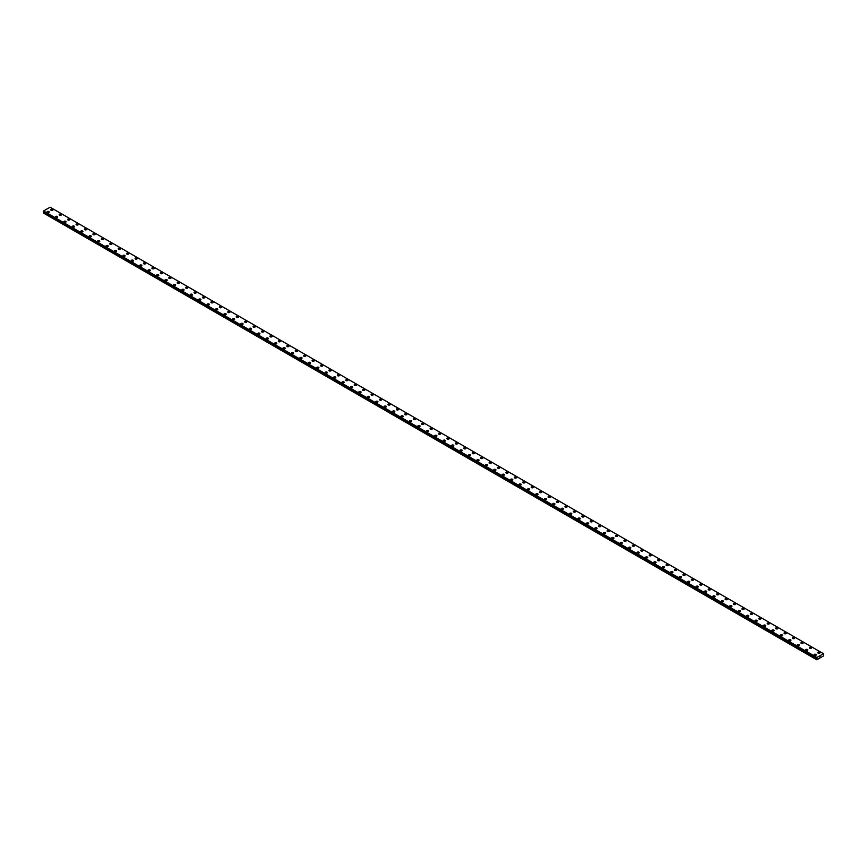 <?xml version="1.0" encoding="UTF-8"?>
<svg xmlns="http://www.w3.org/2000/svg" width="867" height="867" viewBox="0 0 867 867"><rect width="100%" height="100%" fill="white"/><g stroke="black" fill="none" stroke-linecap="round" stroke-linejoin="round"><path stroke-width="1.3" d="M50.763 209.825A1.116 0.65 180 0 1 53.006 209.836A1.116 0.65 180 0 1 50.763 209.825A1.116 0.65 180 0 1 53.006 209.825M59.194 214.691A1.116 0.65 180 0 1 61.427 214.702A1.116 0.65 180 0 1 59.194 214.691A1.116 0.65 180 0 1 61.427 214.691M69.533 219.113A1.116 0.65 180 0 1 67.951 220.012A1.116 0.65 180 0 1 69.533 219.113M67.626 219.557A1.116 0.65 180 0 1 69.859 219.557M76.058 224.423A1.116 0.65 180 0 1 78.29 224.434A1.116 0.65 180 0 1 76.058 224.423A1.116 0.65 180 0 1 78.29 224.423M84.478 229.3A1.116 0.65 180 0 1 86.722 229.3M86.386 228.834A1.116 0.65 180 0 1 84.814 229.755A1.116 0.65 180 0 1 86.386 228.834M92.91 234.155A1.116 0.65 180 0 1 95.142 234.166A1.116 0.65 180 0 1 92.91 234.155A1.116 0.65 180 0 1 95.142 234.155M101.341 239.021A1.116 0.65 180 0 1 103.574 239.032A1.116 0.65 180 0 1 101.341 239.021A1.116 0.65 180 0 1 103.574 239.021M111.68 243.443A1.116 0.65 180 0 1 110.098 244.353A1.116 0.65 180 0 1 111.68 243.443M109.773 243.898A1.116 0.65 180 0 1 112.006 243.898M118.194 248.764A1.116 0.65 180 0 1 120.437 248.764A1.116 0.65 180 0 1 118.194 248.764A1.116 0.65 180 0 1 120.437 248.764M126.625 253.63A1.116 0.65 180 0 1 128.858 253.63A1.116 0.65 180 0 1 126.625 253.63A1.116 0.65 180 0 1 128.858 253.63M135.057 258.496A1.116 0.65 180 0 1 137.289 258.496A1.116 0.65 180 0 1 135.057 258.496A1.116 0.65 180 0 1 137.289 258.496M143.489 263.362A1.116 0.65 180 0 1 145.721 263.362A1.116 0.65 180 0 1 143.489 263.362A1.116 0.65 180 0 1 145.721 263.362M151.909 268.228A1.116 0.65 180 0 1 154.153 268.228A1.116 0.65 180 0 1 151.909 268.228A1.116 0.65 180 0 1 154.153 268.228M160.341 273.094A1.116 0.65 180 0 1 162.573 273.094A1.116 0.65 180 0 1 160.341 273.094A1.116 0.65 180 0 1 162.573 273.094M168.772 277.96A1.116 0.65 180 0 1 171.005 277.96A1.116 0.65 180 0 1 168.772 277.96A1.116 0.65 180 0 1 171.005 277.96M177.204 282.826A1.116 0.65 180 0 1 179.436 282.826A1.116 0.65 180 0 1 177.204 282.826A1.116 0.65 180 0 1 179.436 282.826M185.625 287.692A1.116 0.65 180 0 1 187.868 287.692A1.116 0.65 180 0 1 185.625 287.692A1.116 0.65 180 0 1 187.868 287.692M194.056 292.558A1.116 0.65 180 0 1 196.289 292.558A1.116 0.65 180 0 1 194.056 292.558A1.116 0.65 180 0 1 196.289 292.558M202.488 297.424A1.116 0.65 180 0 1 204.72 297.424A1.116 0.65 180 0 1 202.488 297.424A1.116 0.65 180 0 1 204.72 297.424M210.919 302.29A1.116 0.65 180 0 1 213.152 302.29A1.116 0.65 180 0 1 210.919 302.29A1.116 0.65 180 0 1 213.152 302.29M219.34 307.156A1.116 0.65 180 0 1 221.584 307.156A1.116 0.65 180 0 1 219.34 307.156A1.116 0.65 180 0 1 221.584 307.156M227.772 312.022A1.116 0.65 180 0 1 230.004 312.022A1.116 0.65 180 0 1 227.772 312.022A1.116 0.65 180 0 1 230.004 312.022M236.203 316.888A1.116 0.65 180 0 1 238.436 316.888A1.116 0.65 180 0 1 236.203 316.888A1.116 0.65 180 0 1 238.436 316.888M244.635 321.755A1.116 0.65 180 0 1 246.867 321.755A1.116 0.65 180 0 1 244.635 321.755A1.116 0.65 180 0 1 246.867 321.755M253.056 326.621A1.116 0.65 180 0 1 255.299 326.621A1.116 0.65 180 0 1 253.056 326.621A1.116 0.65 180 0 1 255.299 326.621M261.487 331.487A1.116 0.65 180 0 1 263.72 331.487A1.116 0.65 180 0 1 261.487 331.487A1.116 0.65 180 0 1 263.72 331.487M269.919 336.353A1.116 0.65 180 0 1 272.151 336.353A1.116 0.65 180 0 1 269.919 336.353A1.116 0.65 180 0 1 272.151 336.353M278.35 341.219A1.116 0.65 180 0 1 280.583 341.219A1.116 0.65 180 0 1 278.35 341.219A1.116 0.65 180 0 1 280.583 341.219M286.771 346.085A1.116 0.65 180 0 1 289.014 346.085A1.116 0.65 180 0 1 286.771 346.085A1.116 0.65 180 0 1 289.014 346.085M295.203 350.951A1.116 0.65 180 0 1 297.435 350.951A1.116 0.65 180 0 1 295.203 350.951A1.116 0.65 180 0 1 297.435 350.951M303.634 355.817A1.116 0.65 180 0 1 305.867 355.817A1.116 0.65 180 0 1 303.634 355.817A1.116 0.65 180 0 1 305.867 355.817M312.066 360.683A1.116 0.65 180 0 1 314.298 360.683A1.116 0.65 180 0 1 312.066 360.683A1.116 0.65 180 0 1 314.298 360.683M320.487 365.549A1.116 0.65 180 0 1 322.73 365.549A1.116 0.65 180 0 1 320.487 365.549A1.116 0.65 180 0 1 322.73 365.549M328.918 370.415A1.116 0.65 180 0 1 331.151 370.415A1.116 0.65 180 0 1 328.918 370.415A1.116 0.65 180 0 1 331.151 370.415M337.35 375.281A1.116 0.65 180 0 1 339.582 375.292A1.116 0.65 180 0 1 337.35 375.281A1.116 0.65 180 0 1 339.582 375.281M345.781 380.158A1.116 0.65 180 0 1 348.014 380.158M347.689 379.692A1.116 0.65 180 0 1 346.106 380.602A1.116 0.65 180 0 1 347.689 379.692M354.202 385.013A1.116 0.65 180 0 1 356.445 385.024A1.116 0.65 180 0 1 354.202 385.013A1.116 0.65 180 0 1 356.445 385.013M362.634 389.879A1.116 0.65 180 0 1 364.866 389.89A1.116 0.65 180 0 1 362.634 389.879A1.116 0.65 180 0 1 364.866 389.879M372.973 394.301A1.116 0.65 180 0 1 371.39 395.2A1.116 0.65 180 0 1 372.973 394.301M371.065 394.745A1.116 0.65 180 0 1 373.298 394.745M379.497 399.611A1.116 0.65 180 0 1 381.729 399.622A1.116 0.65 180 0 1 379.497 399.611A1.116 0.65 180 0 1 381.729 399.611M387.917 404.488A1.116 0.65 180 0 1 390.15 404.488M389.825 404.022A1.116 0.65 180 0 1 388.243 404.943A1.116 0.65 180 0 1 389.825 404.022M396.349 409.343A1.116 0.65 180 0 1 398.582 409.354A1.116 0.65 180 0 1 396.349 409.343A1.116 0.65 180 0 1 398.582 409.343M404.781 414.22A1.116 0.65 180 0 1 407.013 414.22A1.116 0.65 180 0 1 404.781 414.22A1.116 0.65 180 0 1 407.013 414.22M415.12 418.631A1.116 0.65 180 0 1 413.537 419.541A1.116 0.65 180 0 1 415.12 418.631M413.212 419.086A1.116 0.65 180 0 1 415.445 419.086M421.633 423.952A1.116 0.65 180 0 1 423.865 423.952A1.116 0.65 180 0 1 421.633 423.952A1.116 0.65 180 0 1 423.865 423.952M430.065 428.818A1.116 0.65 180 0 1 432.297 428.818A1.116 0.65 180 0 1 430.065 428.818A1.116 0.65 180 0 1 432.297 428.818M438.496 433.684A1.116 0.65 180 0 1 440.729 433.684A1.116 0.65 180 0 1 438.496 433.684A1.116 0.65 180 0 1 440.729 433.684M446.917 438.55A1.116 0.65 180 0 1 449.16 438.55A1.116 0.65 180 0 1 446.917 438.55A1.116 0.65 180 0 1 449.16 438.55M455.348 443.416A1.116 0.65 180 0 1 457.581 443.416A1.116 0.65 180 0 1 455.348 443.416A1.116 0.65 180 0 1 457.581 443.416M463.78 448.282A1.116 0.65 180 0 1 466.012 448.282A1.116 0.65 180 0 1 463.78 448.282A1.116 0.65 180 0 1 466.012 448.282M472.212 453.148A1.116 0.65 180 0 1 474.444 453.148A1.116 0.65 180 0 1 472.212 453.148A1.116 0.65 180 0 1 474.444 453.148M480.632 458.014A1.116 0.65 180 0 1 482.876 458.014A1.116 0.65 180 0 1 480.632 458.014A1.116 0.65 180 0 1 482.876 458.014M489.064 462.88A1.116 0.65 180 0 1 491.296 462.88A1.116 0.65 180 0 1 489.064 462.88A1.116 0.65 180 0 1 491.296 462.88M497.495 467.747A1.116 0.65 180 0 1 499.728 467.747A1.116 0.65 180 0 1 497.495 467.747A1.116 0.65 180 0 1 499.728 467.747M505.927 472.613A1.116 0.65 180 0 1 508.16 472.613A1.116 0.65 180 0 1 505.927 472.613A1.116 0.65 180 0 1 508.16 472.613M514.348 477.479A1.116 0.65 180 0 1 516.591 477.479A1.116 0.65 180 0 1 514.348 477.479A1.116 0.65 180 0 1 516.591 477.479M522.779 482.345A1.116 0.65 180 0 1 525.012 482.345A1.116 0.65 180 0 1 522.779 482.345A1.116 0.65 180 0 1 525.012 482.345M531.211 487.211A1.116 0.65 180 0 1 533.443 487.211A1.116 0.65 180 0 1 531.211 487.211A1.116 0.65 180 0 1 533.443 487.211M539.642 492.077A1.116 0.65 180 0 1 541.875 492.077A1.116 0.65 180 0 1 539.642 492.077A1.116 0.65 180 0 1 541.875 492.077M548.063 496.943A1.116 0.65 180 0 1 550.307 496.943A1.116 0.65 180 0 1 548.063 496.943A1.116 0.65 180 0 1 550.307 496.943M556.495 501.809A1.116 0.65 180 0 1 558.727 501.809A1.116 0.65 180 0 1 556.495 501.809A1.116 0.65 180 0 1 558.727 501.809M564.926 506.675A1.116 0.65 180 0 1 567.159 506.675A1.116 0.65 180 0 1 564.926 506.675A1.116 0.65 180 0 1 567.159 506.675M573.358 511.541A1.116 0.65 180 0 1 575.59 511.541A1.116 0.65 180 0 1 573.358 511.541A1.116 0.65 180 0 1 575.59 511.541M581.779 516.407A1.116 0.65 180 0 1 584.022 516.407A1.116 0.65 180 0 1 581.779 516.407A1.116 0.65 180 0 1 584.022 516.407M590.21 521.273A1.116 0.65 180 0 1 592.443 521.273A1.116 0.65 180 0 1 590.21 521.273A1.116 0.65 180 0 1 592.443 521.273M598.642 526.139A1.116 0.65 180 0 1 600.874 526.139A1.116 0.65 180 0 1 598.642 526.139A1.116 0.65 180 0 1 600.874 526.139M607.073 531.005A1.116 0.65 180 0 1 609.306 531.005A1.116 0.65 180 0 1 607.073 531.005A1.116 0.65 180 0 1 609.306 531.005M615.494 535.871A1.116 0.65 180 0 1 617.737 535.871A1.116 0.65 180 0 1 615.494 535.871A1.116 0.65 180 0 1 617.737 535.871M623.926 540.737A1.116 0.65 180 0 1 626.158 540.737A1.116 0.65 180 0 1 623.926 540.737A1.116 0.65 180 0 1 626.158 540.737M632.357 545.603A1.116 0.65 180 0 1 634.59 545.614A1.116 0.65 180 0 1 632.357 545.603A1.116 0.65 180 0 1 634.59 545.603M640.789 550.469A1.116 0.65 180 0 1 643.021 550.48A1.116 0.65 180 0 1 640.789 550.469A1.116 0.65 180 0 1 643.021 550.469M649.21 555.346A1.116 0.65 180 0 1 651.453 555.346M651.117 554.88A1.116 0.65 180 0 1 649.546 555.79A1.116 0.65 180 0 1 651.117 554.88M657.641 560.201A1.116 0.65 180 0 1 659.874 560.212A1.116 0.65 180 0 1 657.641 560.201A1.116 0.65 180 0 1 659.874 560.201M666.073 565.067A1.116 0.65 180 0 1 668.305 565.078A1.116 0.65 180 0 1 666.073 565.067A1.116 0.65 180 0 1 668.305 565.067M676.412 569.489A1.116 0.65 180 0 1 674.829 570.399A1.116 0.65 180 0 1 676.412 569.489M674.504 569.933A1.116 0.65 180 0 1 676.737 569.933M682.925 574.799A1.116 0.65 180 0 1 685.168 574.81A1.116 0.65 180 0 1 682.925 574.799A1.116 0.65 180 0 1 685.168 574.799M691.357 579.676A1.116 0.65 180 0 1 693.589 579.676M693.264 579.21A1.116 0.65 180 0 1 691.682 580.131A1.116 0.65 180 0 1 693.264 579.21M699.788 584.542A1.116 0.65 180 0 1 702.021 584.542A1.116 0.65 180 0 1 699.788 584.542A1.116 0.65 180 0 1 702.021 584.542M708.22 589.408A1.116 0.65 180 0 1 710.452 589.408A1.116 0.65 180 0 1 708.22 589.408A1.116 0.65 180 0 1 710.452 589.408M718.548 593.819A1.116 0.65 180 0 1 716.976 594.729A1.116 0.65 180 0 1 718.548 593.819M716.641 594.274A1.116 0.65 180 0 1 718.884 594.274M725.072 599.14A1.116 0.65 180 0 1 727.305 599.14A1.116 0.65 180 0 1 725.072 599.14A1.116 0.65 180 0 1 727.305 599.14M733.504 604.006A1.116 0.65 180 0 1 735.736 604.006A1.116 0.65 180 0 1 733.504 604.006A1.116 0.65 180 0 1 735.736 604.006M741.935 608.872A1.116 0.65 180 0 1 744.168 608.872A1.116 0.65 180 0 1 741.935 608.872A1.116 0.65 180 0 1 744.168 608.872M750.356 613.738A1.116 0.65 180 0 1 752.599 613.738A1.116 0.65 180 0 1 750.356 613.738A1.116 0.65 180 0 1 752.599 613.738M758.788 618.604A1.116 0.65 180 0 1 761.02 618.604A1.116 0.65 180 0 1 758.788 618.604A1.116 0.65 180 0 1 761.02 618.604M767.219 623.471A1.116 0.65 180 0 1 769.452 623.471A1.116 0.65 180 0 1 767.219 623.471A1.116 0.65 180 0 1 769.452 623.471M775.651 628.337A1.116 0.65 180 0 1 777.883 628.337A1.116 0.65 180 0 1 775.651 628.337A1.116 0.65 180 0 1 777.883 628.337M784.071 633.203A1.116 0.65 180 0 1 786.315 633.203A1.116 0.65 180 0 1 784.071 633.203A1.116 0.65 180 0 1 786.315 633.203M792.503 638.069A1.116 0.65 180 0 1 794.736 638.069A1.116 0.65 180 0 1 792.503 638.069A1.116 0.65 180 0 1 794.736 638.069M800.935 642.935A1.116 0.65 180 0 1 803.167 642.935A1.116 0.65 180 0 1 800.935 642.935A1.116 0.65 180 0 1 803.167 642.935M809.366 647.801A1.116 0.65 180 0 1 811.599 647.801A1.116 0.65 180 0 1 809.366 647.801A1.116 0.65 180 0 1 811.599 647.801M817.787 652.667A1.116 0.65 180 0 1 820.03 652.667A1.116 0.65 180 0 1 817.787 652.667A1.116 0.65 180 0 1 820.03 652.667M46.97 212.014A1.116 0.65 180 0 1 49.213 212.025A1.116 0.65 180 0 1 46.97 212.014A1.116 0.65 180 0 1 49.213 212.014M55.401 216.891A1.116 0.65 180 0 1 57.634 216.891M57.309 216.425A1.116 0.65 180 0 1 55.726 217.346A1.116 0.65 180 0 1 57.309 216.425M63.833 221.746A1.116 0.65 180 0 1 66.065 221.757A1.116 0.65 180 0 1 63.833 221.746A1.116 0.65 180 0 1 66.065 221.746M72.264 226.612A1.116 0.65 180 0 1 74.497 226.623A1.116 0.65 180 0 1 72.264 226.612A1.116 0.65 180 0 1 74.497 226.612M82.593 231.034A1.116 0.65 180 0 1 81.021 231.944A1.116 0.65 180 0 1 82.593 231.034M80.685 231.478A1.116 0.65 180 0 1 82.929 231.478M89.117 236.355A1.116 0.65 180 0 1 91.349 236.355A1.116 0.65 180 0 1 89.117 236.355A1.116 0.65 180 0 1 91.349 236.355M97.548 241.221A1.116 0.65 180 0 1 99.781 241.221A1.116 0.65 180 0 1 97.548 241.221A1.116 0.65 180 0 1 99.781 241.221M105.98 246.087A1.116 0.65 180 0 1 108.212 246.087A1.116 0.65 180 0 1 105.98 246.087A1.116 0.65 180 0 1 108.212 246.087M114.401 250.953A1.116 0.65 180 0 1 116.644 250.953A1.116 0.65 180 0 1 114.401 250.953A1.116 0.65 180 0 1 116.644 250.953M122.832 255.819A1.116 0.65 180 0 1 125.065 255.819A1.116 0.65 180 0 1 122.832 255.819A1.116 0.65 180 0 1 125.065 255.819M131.264 260.685A1.116 0.65 180 0 1 133.496 260.685A1.116 0.65 180 0 1 131.264 260.685A1.116 0.65 180 0 1 133.496 260.685M139.695 265.551A1.116 0.65 180 0 1 141.928 265.551A1.116 0.65 180 0 1 139.695 265.551A1.116 0.65 180 0 1 141.928 265.551M148.116 270.417A1.116 0.65 180 0 1 150.359 270.417A1.116 0.65 180 0 1 148.116 270.417A1.116 0.65 180 0 1 150.359 270.417M156.548 275.283A1.116 0.65 180 0 1 158.78 275.283A1.116 0.65 180 0 1 156.548 275.283A1.116 0.65 180 0 1 158.78 275.283M164.979 280.149A1.116 0.65 180 0 1 167.212 280.149A1.116 0.65 180 0 1 164.979 280.149A1.116 0.65 180 0 1 167.212 280.149M173.411 285.015A1.116 0.65 180 0 1 175.643 285.015A1.116 0.65 180 0 1 173.411 285.015A1.116 0.65 180 0 1 175.643 285.015M181.832 289.881A1.116 0.65 180 0 1 184.075 289.881A1.116 0.65 180 0 1 181.832 289.881A1.116 0.65 180 0 1 184.075 289.881M190.263 294.747A1.116 0.65 180 0 1 192.496 294.747A1.116 0.65 180 0 1 190.263 294.747A1.116 0.65 180 0 1 192.496 294.747M198.695 299.614A1.116 0.65 180 0 1 200.927 299.614A1.116 0.65 180 0 1 198.695 299.614A1.116 0.65 180 0 1 200.927 299.614M207.126 304.48A1.116 0.65 180 0 1 209.359 304.48A1.116 0.65 180 0 1 207.126 304.48A1.116 0.65 180 0 1 209.359 304.48M215.547 309.346A1.116 0.65 180 0 1 217.79 309.346A1.116 0.65 180 0 1 215.547 309.346A1.116 0.65 180 0 1 217.79 309.346M223.979 314.212A1.116 0.65 180 0 1 226.211 314.212A1.116 0.65 180 0 1 223.979 314.212A1.116 0.65 180 0 1 226.211 314.212M232.41 319.078A1.116 0.65 180 0 1 234.643 319.078A1.116 0.65 180 0 1 232.41 319.078A1.116 0.65 180 0 1 234.643 319.078M240.842 323.944A1.116 0.65 180 0 1 243.074 323.944A1.116 0.65 180 0 1 240.842 323.944A1.116 0.65 180 0 1 243.074 323.944M249.262 328.81A1.116 0.65 180 0 1 251.506 328.81A1.116 0.65 180 0 1 249.262 328.81A1.116 0.65 180 0 1 251.506 328.81M257.694 333.676A1.116 0.65 180 0 1 259.927 333.676A1.116 0.65 180 0 1 257.694 333.676A1.116 0.65 180 0 1 259.927 333.676M266.126 338.542A1.116 0.65 180 0 1 268.358 338.542A1.116 0.65 180 0 1 266.126 338.542A1.116 0.65 180 0 1 268.358 338.542M274.557 343.408A1.116 0.65 180 0 1 276.79 343.408A1.116 0.65 180 0 1 274.557 343.408A1.116 0.65 180 0 1 276.79 343.408M282.978 348.274A1.116 0.65 180 0 1 285.221 348.274A1.116 0.65 180 0 1 282.978 348.274A1.116 0.65 180 0 1 285.221 348.274M291.41 353.14A1.116 0.65 180 0 1 293.642 353.14A1.116 0.65 180 0 1 291.41 353.14A1.116 0.65 180 0 1 293.642 353.14M299.841 358.006A1.116 0.65 180 0 1 302.074 358.006A1.116 0.65 180 0 1 299.841 358.006A1.116 0.65 180 0 1 302.074 358.006M308.273 362.872A1.116 0.65 180 0 1 310.505 362.872A1.116 0.65 180 0 1 308.273 362.872A1.116 0.65 180 0 1 310.505 362.872M316.693 367.749A1.116 0.65 180 0 1 318.937 367.749M318.601 367.283A1.116 0.65 180 0 1 317.019 368.193A1.116 0.65 180 0 1 318.601 367.283M325.125 372.604A1.116 0.65 180 0 1 327.358 372.615A1.116 0.65 180 0 1 325.125 372.604A1.116 0.65 180 0 1 327.358 372.604M333.557 377.47A1.116 0.65 180 0 1 335.789 377.481A1.116 0.65 180 0 1 333.557 377.47A1.116 0.65 180 0 1 335.789 377.47M343.896 381.892A1.116 0.65 180 0 1 342.313 382.791A1.116 0.65 180 0 1 343.896 381.892M341.988 382.336A1.116 0.65 180 0 1 344.221 382.336M350.409 387.202A1.116 0.65 180 0 1 352.652 387.213A1.116 0.65 180 0 1 350.409 387.202A1.116 0.65 180 0 1 352.652 387.202M358.84 392.079A1.116 0.65 180 0 1 361.073 392.079M360.748 391.613A1.116 0.65 180 0 1 359.166 392.534A1.116 0.65 180 0 1 360.748 391.613M367.272 396.934A1.116 0.65 180 0 1 369.505 396.945A1.116 0.65 180 0 1 367.272 396.934A1.116 0.65 180 0 1 369.505 396.934M375.704 401.8A1.116 0.65 180 0 1 377.936 401.811A1.116 0.65 180 0 1 375.704 401.8A1.116 0.65 180 0 1 377.936 401.8M386.032 406.222A1.116 0.65 180 0 1 384.449 407.132A1.116 0.65 180 0 1 386.032 406.222M384.124 406.677A1.116 0.65 180 0 1 386.368 406.677M392.556 411.543A1.116 0.65 180 0 1 394.788 411.543A1.116 0.65 180 0 1 392.556 411.543A1.116 0.65 180 0 1 394.788 411.543M400.988 416.409A1.116 0.65 180 0 1 403.22 416.409A1.116 0.65 180 0 1 400.988 416.409A1.116 0.65 180 0 1 403.22 416.409M409.419 421.275A1.116 0.65 180 0 1 411.652 421.275A1.116 0.65 180 0 1 409.419 421.275A1.116 0.65 180 0 1 411.652 421.275M417.84 426.141A1.116 0.65 180 0 1 420.083 426.141A1.116 0.65 180 0 1 417.84 426.141A1.116 0.65 180 0 1 420.083 426.141M426.271 431.007A1.116 0.65 180 0 1 428.504 431.007A1.116 0.65 180 0 1 426.271 431.007A1.116 0.65 180 0 1 428.504 431.007M434.703 435.873A1.116 0.65 180 0 1 436.935 435.873A1.116 0.65 180 0 1 434.703 435.873A1.116 0.65 180 0 1 436.935 435.873M443.135 440.739A1.116 0.65 180 0 1 445.367 440.739A1.116 0.65 180 0 1 443.135 440.739A1.116 0.65 180 0 1 445.367 440.739M451.555 445.605A1.116 0.65 180 0 1 453.788 445.605A1.116 0.65 180 0 1 451.555 445.605A1.116 0.65 180 0 1 453.788 445.605M459.987 450.472A1.116 0.65 180 0 1 462.219 450.472A1.116 0.65 180 0 1 459.987 450.472A1.116 0.65 180 0 1 462.219 450.472M468.418 455.338A1.116 0.65 180 0 1 470.651 455.338A1.116 0.65 180 0 1 468.418 455.338A1.116 0.65 180 0 1 470.651 455.338M476.85 460.204A1.116 0.65 180 0 1 479.083 460.204A1.116 0.65 180 0 1 476.85 460.204A1.116 0.65 180 0 1 479.083 460.204M485.271 465.07A1.116 0.65 180 0 1 487.503 465.07A1.116 0.65 180 0 1 485.271 465.07A1.116 0.65 180 0 1 487.503 465.07M493.702 469.936A1.116 0.65 180 0 1 495.935 469.936A1.116 0.65 180 0 1 493.702 469.936A1.116 0.65 180 0 1 495.935 469.936M502.134 474.802A1.116 0.65 180 0 1 504.366 474.802A1.116 0.65 180 0 1 502.134 474.802A1.116 0.65 180 0 1 504.366 474.802M510.555 479.668A1.116 0.65 180 0 1 512.798 479.668A1.116 0.65 180 0 1 510.555 479.668A1.116 0.65 180 0 1 512.798 479.668M518.986 484.534A1.116 0.65 180 0 1 521.219 484.534A1.116 0.65 180 0 1 518.986 484.534A1.116 0.65 180 0 1 521.219 484.534M527.418 489.4A1.116 0.65 180 0 1 529.65 489.4A1.116 0.65 180 0 1 527.418 489.4A1.116 0.65 180 0 1 529.65 489.4M535.849 494.266A1.116 0.65 180 0 1 538.082 494.266A1.116 0.65 180 0 1 535.849 494.266A1.116 0.65 180 0 1 538.082 494.266M544.27 499.132A1.116 0.65 180 0 1 546.513 499.132A1.116 0.65 180 0 1 544.27 499.132A1.116 0.65 180 0 1 546.513 499.132M552.702 503.998A1.116 0.65 180 0 1 554.934 503.998A1.116 0.65 180 0 1 552.702 503.998A1.116 0.65 180 0 1 554.934 503.998M561.133 508.864A1.116 0.65 180 0 1 563.366 508.864A1.116 0.65 180 0 1 561.133 508.864A1.116 0.65 180 0 1 563.366 508.864M569.565 513.73A1.116 0.65 180 0 1 571.797 513.73A1.116 0.65 180 0 1 569.565 513.73A1.116 0.65 180 0 1 571.797 513.73M577.986 518.596A1.116 0.65 180 0 1 580.229 518.596A1.116 0.65 180 0 1 577.986 518.596A1.116 0.65 180 0 1 580.229 518.596M586.417 523.462A1.116 0.65 180 0 1 588.65 523.462A1.116 0.65 180 0 1 586.417 523.462A1.116 0.65 180 0 1 588.65 523.462M594.849 528.328A1.116 0.65 180 0 1 597.081 528.328A1.116 0.65 180 0 1 594.849 528.328A1.116 0.65 180 0 1 597.081 528.328M603.28 533.194A1.116 0.65 180 0 1 605.513 533.194A1.116 0.65 180 0 1 603.28 533.194A1.116 0.65 180 0 1 605.513 533.194M611.701 538.06A1.116 0.65 180 0 1 613.944 538.071A1.116 0.65 180 0 1 611.701 538.06A1.116 0.65 180 0 1 613.944 538.06M620.133 542.937A1.116 0.65 180 0 1 622.365 542.937M622.04 542.471A1.116 0.65 180 0 1 620.458 543.381A1.116 0.65 180 0 1 622.04 542.471M628.564 547.792A1.116 0.65 180 0 1 630.797 547.803A1.116 0.65 180 0 1 628.564 547.792A1.116 0.65 180 0 1 630.797 547.792M636.996 552.658A1.116 0.65 180 0 1 639.228 552.669A1.116 0.65 180 0 1 636.996 552.658A1.116 0.65 180 0 1 639.228 552.658M647.324 557.08A1.116 0.65 180 0 1 645.752 557.99A1.116 0.65 180 0 1 647.324 557.08M645.416 557.524A1.116 0.65 180 0 1 647.66 557.524M653.848 562.39A1.116 0.65 180 0 1 656.081 562.401A1.116 0.65 180 0 1 653.848 562.39A1.116 0.65 180 0 1 656.081 562.39M662.28 567.267A1.116 0.65 180 0 1 664.512 567.267M664.187 566.801A1.116 0.65 180 0 1 662.605 567.722A1.116 0.65 180 0 1 664.187 566.801M670.711 572.122A1.116 0.65 180 0 1 672.944 572.133A1.116 0.65 180 0 1 670.711 572.122A1.116 0.65 180 0 1 672.944 572.122M679.132 576.999A1.116 0.65 180 0 1 681.375 576.999A1.116 0.65 180 0 1 679.132 576.999A1.116 0.65 180 0 1 681.375 576.999M689.471 581.41A1.116 0.65 180 0 1 687.889 582.321A1.116 0.65 180 0 1 689.471 581.41M687.564 581.865A1.116 0.65 180 0 1 689.796 581.865M695.995 586.731A1.116 0.65 180 0 1 698.228 586.731A1.116 0.65 180 0 1 695.995 586.731A1.116 0.65 180 0 1 698.228 586.731M704.427 591.597A1.116 0.65 180 0 1 706.659 591.597A1.116 0.65 180 0 1 704.427 591.597A1.116 0.65 180 0 1 706.659 591.597M712.847 596.463A1.116 0.65 180 0 1 715.091 596.463A1.116 0.65 180 0 1 712.847 596.463A1.116 0.65 180 0 1 715.091 596.463M721.279 601.33A1.116 0.65 180 0 1 723.512 601.33A1.116 0.65 180 0 1 721.279 601.33A1.116 0.65 180 0 1 723.512 601.33M729.711 606.196A1.116 0.65 180 0 1 731.943 606.196A1.116 0.65 180 0 1 729.711 606.196A1.116 0.65 180 0 1 731.943 606.196M738.142 611.062A1.116 0.65 180 0 1 740.375 611.062A1.116 0.65 180 0 1 738.142 611.062A1.116 0.65 180 0 1 740.375 611.062M746.563 615.928A1.116 0.65 180 0 1 748.806 615.928A1.116 0.65 180 0 1 746.563 615.928A1.116 0.65 180 0 1 748.806 615.928M754.994 620.794A1.116 0.65 180 0 1 757.227 620.794A1.116 0.65 180 0 1 754.994 620.794A1.116 0.65 180 0 1 757.227 620.794M763.426 625.66A1.116 0.65 180 0 1 765.659 625.66A1.116 0.65 180 0 1 763.426 625.66A1.116 0.65 180 0 1 765.659 625.66M771.858 630.526A1.116 0.65 180 0 1 774.09 630.526A1.116 0.65 180 0 1 771.858 630.526A1.116 0.65 180 0 1 774.09 630.526M780.278 635.392A1.116 0.65 180 0 1 782.522 635.392A1.116 0.65 180 0 1 780.278 635.392A1.116 0.65 180 0 1 782.522 635.392M788.71 640.258A1.116 0.65 180 0 1 790.942 640.258A1.116 0.65 180 0 1 788.71 640.258A1.116 0.65 180 0 1 790.942 640.258M797.141 645.124A1.116 0.65 180 0 1 799.374 645.124A1.116 0.65 180 0 1 797.141 645.124A1.116 0.65 180 0 1 799.374 645.124M805.573 649.99A1.116 0.65 180 0 1 807.806 649.99A1.116 0.65 180 0 1 805.573 649.99A1.116 0.65 180 0 1 807.806 649.99M813.994 654.856A1.116 0.65 180 0 1 816.237 654.856A1.116 0.65 180 0 1 813.994 654.856A1.116 0.65 180 0 1 816.237 654.856M819.889 657.11L820.106 656.568M817.05 658.812L816.898 657.479L823.477 653.707L823.542 655.907L816.801 659.798L817.05 658.812L43.697 212.317L43.372 212.892L816.692 659.733M816.844 658.259L43.513 211.797M816.692 658.118L43.372 211.678L816.703 658.151L43.372 211.678L43.545 210.995L50.102 207.202L823.455 653.696M816.898 657.479L43.545 210.995M816.866 657.522L43.523 211.039L816.855 657.565M816.736 657.804L43.383 211.32M816.692 657.89L43.35 211.407M817.093 658.508L43.751 212.014M817.093 658.649L43.751 212.155M816.725 659.375L43.372 212.892M816.692 659.462L43.35 212.968"/></g></svg>

